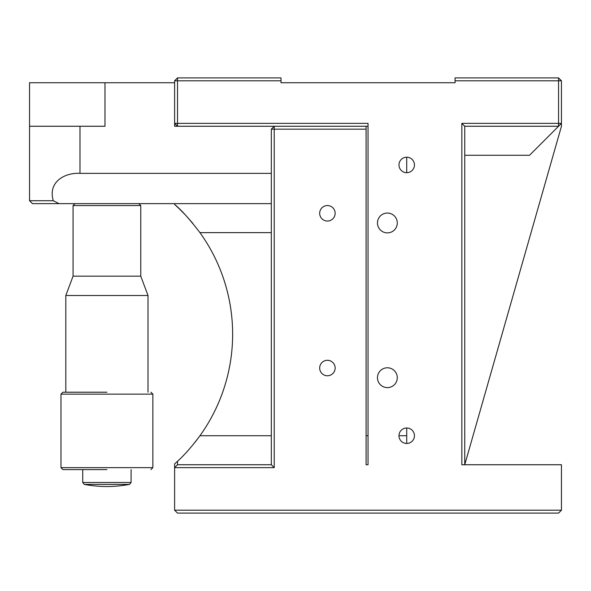 <?xml version="1.0" encoding="UTF-8"?>
<svg xmlns="http://www.w3.org/2000/svg" width="591" height="591" viewBox="0 0 591 591"><rect width="100%" height="100%" fill="white"/><g stroke="black" fill="none" stroke-linecap="round" stroke-linejoin="round"><path stroke-width="0.89" d="M106.919 392.21L62.912 392.21L106.919 392.21M106.919 469.579L62.912 469.579L106.919 469.579M84.314 484.391L129.525 484.391C114.366 487.235 99.295 487.235 84.314 484.391L82.74 482.492L131.091 482.492L129.525 484.391M75.005 203.629L73.07 205.557L140.769 205.557L140.769 276.16L148.016 295.5L65.815 295.5L65.815 392.21M140.769 276.16L73.07 276.16L65.815 295.5M387.371 213.055A9.914 9.914 0 0 0 377.464 222.97A9.914 9.914 0 0 0 387.371 232.884A9.914 9.914 0 0 0 397.285 222.97A9.914 9.914 0 0 0 387.371 213.055M387.371 367.787A9.914 9.914 0 0 0 377.464 377.701A9.914 9.914 0 0 0 387.371 387.615A9.914 9.914 0 0 0 397.285 377.701A9.914 9.914 0 0 0 387.371 367.787M406.719 157.206A7.735 7.735 0 0 0 398.977 164.941A7.735 7.735 0 0 0 406.719 172.683A7.735 7.735 0 0 0 414.454 164.941A7.735 7.735 0 0 0 406.719 157.206L406.719 164.941L406.719 157.206M406.719 427.995A7.735 7.735 0 0 0 398.977 435.73A7.735 7.735 0 0 0 406.719 443.464A7.735 7.735 0 0 0 414.454 435.73A7.735 7.735 0 0 0 406.719 427.995L406.719 435.73L406.719 427.995M327.414 205.557A7.735 7.735 0 0 0 319.679 213.299A7.735 7.735 0 0 0 327.414 221.034A7.735 7.735 0 0 0 335.149 213.299A7.735 7.735 0 0 0 327.414 205.557M327.414 360.296A7.735 7.735 0 0 0 319.679 368.03A7.735 7.735 0 0 0 327.414 375.765A7.735 7.735 0 0 0 335.149 368.03A7.735 7.735 0 0 0 327.414 360.296M140.769 205.557L138.833 203.629L271.321 203.629L59.034 203.629L53.301 200.726C47.576 181.792 65.15 172.409 79.992 173.37L79.992 126.26L104.984 126.26L104.984 82.74L174.611 82.74M271.321 173.37L79.992 173.37M561.45 510.196L174.611 510.196L177.514 513.099L558.547 513.099L561.45 510.196L561.45 464.74L461.837 464.74L461.837 123.356L464.74 126.26L464.74 464.74L561.45 126.26L561.45 123.356L461.837 123.356M366.095 435.73L368.03 435.73L368.03 464.74L366.095 464.74L368.03 464.74L368.03 123.356L177.514 123.356L177.514 80.804L280.991 80.804L280.991 82.74L455.07 82.74L455.07 80.804L558.547 80.804L558.547 126.26L464.74 126.26M174.611 510.196L174.611 467.644L274.224 467.644L274.224 129.163L366.095 129.163L366.095 464.74M177.514 464.74L174.611 467.644L174.611 463.935L177.514 461.276L177.514 464.74L271.321 464.74L271.321 129.163L274.224 129.163L274.224 126.26L177.514 126.26L177.514 123.356L174.611 123.356L174.611 80.804L177.514 80.804L177.514 77.901L280.991 77.901L280.991 80.804M366.095 129.163L366.095 126.26L274.224 126.26L271.321 129.163M366.095 126.26L368.03 126.26M274.224 467.644L271.321 464.74M455.07 80.804L455.07 77.901L558.547 77.901L558.547 80.804L561.45 80.804L561.45 123.356L529.536 155.27L558.547 126.26M79.992 126.26L29.55 126.26L29.55 82.74L104.984 82.74M194.816 442.519L198.827 437.281M192.932 223.516L186.46 216.099M185.818 215.397L179.383 208.867M179.213 208.697L174.611 204.434C181.001 209.591 189.452 218.988 199.95 232.64A174.079 174.079 0 0 1 199.95 435.73C191.809 446.648 184.333 455.166 177.514 461.276M406.719 172.683L406.719 164.941M174.611 80.804L177.514 77.901M174.611 123.356L174.611 126.26L177.514 126.26L174.611 123.356M558.547 77.901L561.45 80.804M406.719 443.464L406.719 435.73L406.719 443.464M174.611 204.434L174.611 203.629L271.321 203.629M29.55 126.26L29.55 200.726L53.301 200.726M29.55 200.726L32.453 203.629L59.034 203.629M62.912 392.21L60.984 394.145L152.855 394.145L152.855 467.644L150.919 469.579M60.984 394.145L60.984 467.644L152.855 467.644M199.95 435.73L271.321 435.73M199.95 232.64L271.321 232.64M464.74 155.27L529.536 155.27M398.977 435.73L406.719 435.73M60.984 467.644L62.912 469.579M148.016 295.5L148.016 392.21M131.091 469.579L131.091 482.492M152.855 394.145L150.919 392.21M73.07 205.557L73.07 276.16M82.74 469.579L82.74 482.492"/></g></svg>
